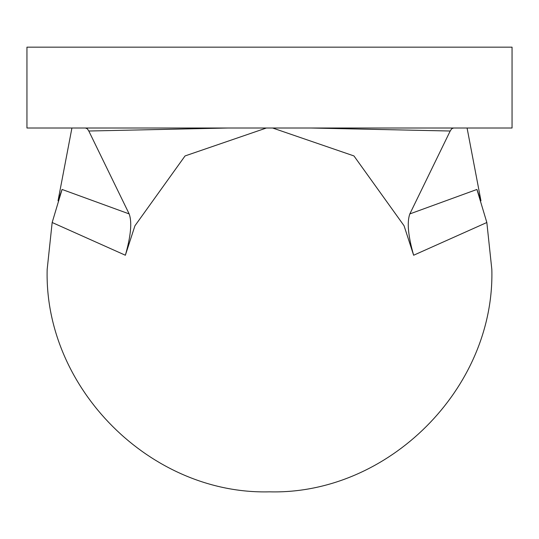 <?xml version="1.0" encoding="UTF-8"?>
<svg xmlns="http://www.w3.org/2000/svg" width="539" height="539" viewBox="0 0 539 539"><rect width="100%" height="100%" fill="white"/><g stroke="black" fill="none" stroke-linecap="round" stroke-linejoin="round"><path stroke-width="0.81" d="M512.05 128.012L26.95 128.012L26.95 47.162L512.05 47.162L512.05 128.012M52.162 222.506L62.073 189.452L129.165 213.916C132.156 222.061 130.889 235.839 125.365 255.237L52.162 222.506L47.162 269.5C44.063 388.323 150.691 494.937 269.5 491.837C388.302 494.95 494.95 388.302 491.837 269.5L486.838 222.506L413.635 255.237L404.068 225.774L353.948 155.933L272.619 128.012M71.923 128.012L58.037 200.791L62.073 189.452M413.635 255.237C408.111 235.88 406.844 222.108 409.835 213.916L476.927 189.452L480.963 200.791L467.077 128.012M476.927 189.452L486.838 222.506M129.165 213.916L88.807 131.017L87.338 128.801L85.479 128.012M453.521 128.012L451.662 128.801L450.193 131.017L311.144 128.012M409.835 213.916L450.193 131.017M227.856 128.012L88.807 131.017M266.381 128.012L185.052 155.933L134.939 225.78L125.365 255.237"/></g></svg>
